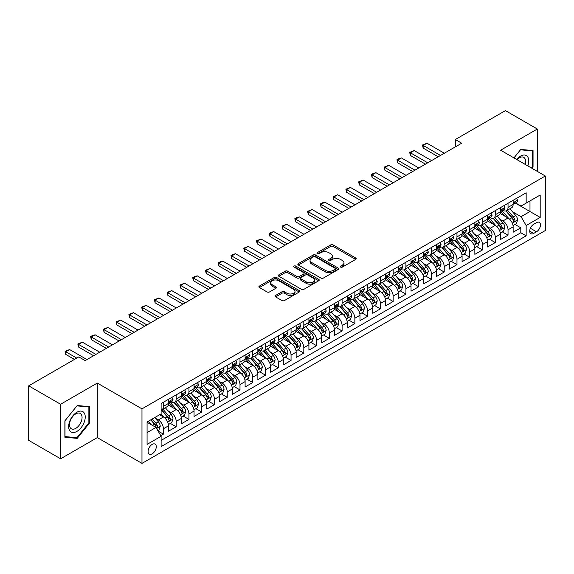 <?xml version="1.0" encoding="UTF-8"?>
<svg xmlns="http://www.w3.org/2000/svg" width="574" height="574" viewBox="0 0 574 574"><rect width="100%" height="100%" fill="white"/><g stroke="black" fill="none" stroke-linecap="round" stroke-linejoin="round"><path stroke-width="0.86" d="M340.612 267.104A1.241 0.718 0 0 0 342.362 267.104L355.679 259.419A1.772 1.026 0 0 0 356.196 258.695A1.772 1.026 0 0 0 355.679 257.977L333.128 244.954A1.772 1.026 0 0 0 330.617 244.954L317.307 252.639A1.241 0.718 0 0 0 316.941 253.148A1.241 0.718 0 0 0 317.307 253.651A1.241 0.718 0 0 0 319.065 253.651L320.787 252.66A5.668 3.272 0 0 1 328.802 252.66L330.681 253.744A5.668 3.272 0 0 1 332.346 256.061A5.668 3.272 0 0 1 330.681 258.372L328.959 259.369A1.241 0.718 0 0 0 328.593 259.871A1.241 0.718 0 0 0 328.959 260.381A1.241 0.718 0 0 0 330.71 260.381L332.439 259.383A5.668 3.272 0 0 1 340.454 259.383L342.334 260.467A5.668 3.272 0 0 1 343.991 262.784A5.668 3.272 0 0 1 342.334 265.102L340.612 266.092A1.241 0.718 0 0 0 340.246 266.601A1.241 0.718 0 0 0 340.612 267.104L340.612 266.092M152.189 453.812A5.776 3.336 120 0 0 155.963 448.724A5.776 3.336 120 0 0 155.073 444.097A5.776 3.336 120 0 0 152.189 444.384A5.776 3.336 120 0 0 148.415 449.471A5.776 3.336 120 0 0 149.297 454.099A5.776 3.336 120 0 0 152.189 453.812M275.62 295.445A1.772 1.026 0 0 0 275.104 296.162A1.772 1.026 0 0 0 275.62 296.887L281.949 300.539A1.772 1.026 0 0 0 284.453 300.539L299.233 292.008A1.772 1.026 0 0 0 299.757 291.283A1.772 1.026 0 0 0 299.233 290.559L276.682 277.543A1.772 1.026 0 0 0 274.178 277.543L259.398 286.074A1.772 1.026 0 0 0 258.881 286.799A1.772 1.026 0 0 0 259.398 287.524L267.039 291.936A1.772 1.026 0 0 0 269.543 291.936L275.872 288.284A1.772 1.026 0 0 0 276.388 287.56A1.772 1.026 0 0 0 275.872 286.835L272.083 284.647A4.743 2.734 0 0 1 270.691 282.709A4.743 2.734 0 0 1 273.619 280.184A4.743 2.734 0 0 1 278.785 280.779L293.63 289.346A4.743 2.734 0 0 1 295.014 291.283A4.743 2.734 0 0 1 292.094 293.809A4.743 2.734 0 0 1 286.928 293.221L284.453 291.793A1.772 1.026 0 0 0 281.949 291.793L275.62 295.445L275.62 296.887L281.949 293.264L281.949 291.793M97.3 383.073L60.607 404.254L28.7 385.836L28.7 440.366L60.607 458.791L97.3 437.603L141.979 463.39L141.979 408.86L97.3 383.073L97.3 437.603M537.321 171.396L537.321 129.028L500.628 150.216L545.3 176.003L141.979 408.86M537.321 129.028L505.414 110.61L455.318 139.532L455.318 146.901M28.7 385.836L78.796 356.913L85.182 360.594L461.697 143.213L455.318 139.532M320.909 278.046A1.772 1.026 0 0 0 323.413 278.046L338.201 269.515A1.772 1.026 0 0 0 338.717 268.79A1.772 1.026 0 0 0 338.201 268.065L315.65 255.043A1.772 1.026 0 0 0 313.146 255.043L298.358 263.581A1.772 1.026 0 0 0 297.841 264.305A1.772 1.026 0 0 0 298.358 265.03L320.909 278.046M294.534 267.376A1.241 0.718 0 0 1 295.789 267.549L295.789 266.078L318.721 279.316A1.772 1.026 0 0 1 319.237 280.033A1.772 1.026 0 0 1 318.721 280.758L303.933 289.296A1.772 1.026 0 0 1 301.429 289.296L278.878 276.273L285.206 272.65L285.206 271.172L278.878 274.831A1.772 1.026 0 0 0 278.361 275.549A1.772 1.026 0 0 0 278.878 276.273L278.878 274.831M285.206 272.65A1.772 1.026 0 0 1 287.71 272.65L287.71 271.172A1.772 1.026 0 0 0 285.206 271.172M287.71 271.172L296.858 276.453A1.772 1.026 0 0 0 299.363 276.453L303.56 274.035A1.772 1.026 0 0 0 304.077 273.31A1.772 1.026 0 0 0 303.56 272.585L294.039 267.089A1.241 0.718 0 0 1 293.673 266.58A1.241 0.718 0 0 1 294.44 265.92A1.241 0.718 0 0 1 295.789 266.078M160.77 435.666L163.418 434.138L158.123 431.081M155.109 418.066L158.309 419.917A7.218 4.169 60 0 1 163.418 428.756L168.526 425.815L168.526 431.189L176.182 426.769L170.378 423.418M167.873 410.697L171.074 412.548A7.218 4.169 60 0 1 176.182 421.388L181.284 418.446L181.284 423.82L188.946 419.4L183.135 416.05M180.638 403.328L183.838 405.179A7.218 4.169 60 0 1 188.946 414.019L194.048 411.077L194.048 416.451L201.711 412.032L195.899 408.681M193.395 395.96L196.602 397.811A7.218 4.169 60 0 1 201.711 406.65L206.812 403.709L206.812 409.083L214.475 404.663L208.663 401.312M206.159 388.591L209.367 390.442A7.218 4.169 60 0 1 214.475 399.282L219.577 396.333L219.577 401.714L227.232 397.294L221.428 393.943M218.924 381.222L222.131 383.073A7.218 4.169 60 0 1 227.232 391.913L232.341 388.964L232.341 394.345L239.997 389.925L234.192 386.575M231.688 373.853L234.895 375.705A7.218 4.169 60 0 1 239.997 384.544L245.105 381.595L245.105 386.976L252.761 382.557L246.956 379.206M244.452 366.485L247.659 368.336A7.218 4.169 60 0 1 252.761 377.175L257.87 374.226L257.87 379.608L265.525 375.188L259.721 371.837M257.217 359.116L260.417 360.967A7.218 4.169 60 0 1 265.525 369.807L270.634 366.858L270.634 372.239L278.29 367.819L272.485 364.468M269.981 351.747L273.181 353.598A7.218 4.169 60 0 1 278.29 362.438L283.391 359.489L283.391 364.87L291.054 360.45L285.242 357.1M282.745 344.378L285.945 346.23A7.218 4.169 60 0 1 291.054 355.069L296.155 352.12L296.155 357.502L303.818 353.082L298.006 349.731M295.502 337.01L298.71 338.861A7.218 4.169 60 0 1 303.818 347.701L308.92 344.752L308.92 350.133L316.583 345.713L310.771 342.362M308.267 329.641L311.474 331.492A7.218 4.169 60 0 1 316.583 340.332L321.684 337.383L321.684 342.764L329.34 338.344L323.535 334.994M321.031 322.272L324.238 324.123A7.218 4.169 60 0 1 329.34 332.963L334.448 330.014L334.448 335.395L342.104 330.976L336.299 327.625M333.795 314.904L337.003 316.755A7.218 4.169 60 0 1 342.104 325.594L347.213 322.645L347.213 328.027L354.868 323.607L349.064 320.249M346.56 307.535L349.767 309.386A7.218 4.169 60 0 1 354.868 318.226L359.977 315.277L359.977 320.658L367.633 316.238L361.828 312.88M359.324 300.166L362.524 302.017A7.218 4.169 60 0 1 367.633 310.857L372.741 307.908L372.741 313.289L380.397 308.869L374.592 305.512M372.088 292.797L375.288 294.649A7.218 4.169 60 0 1 380.397 303.488L385.498 300.539L385.498 305.92L393.161 301.501L387.35 298.143M384.853 285.429L388.053 287.28A7.218 4.169 60 0 1 393.161 296.119L398.263 293.171L398.263 298.552L405.926 294.132L400.114 290.774M397.61 278.06L400.817 279.904A7.218 4.169 60 0 1 405.926 288.751L411.027 285.802L411.027 291.183L418.69 286.763L412.878 283.405M410.374 270.691L413.581 272.535A7.218 4.169 60 0 1 418.69 281.382L423.791 278.433L423.791 283.814L431.447 279.394L425.643 276.037M423.138 263.322L426.346 265.166A7.218 4.169 60 0 1 431.447 274.013L436.556 271.064L436.556 276.446L444.211 272.026L438.407 268.668M435.903 255.954L439.11 257.798A7.218 4.169 60 0 1 444.211 266.645L449.32 263.696L449.32 269.077L456.976 264.657L451.171 261.299M448.667 248.585L451.874 250.429A7.218 4.169 60 0 1 456.976 259.276L462.084 256.327L462.084 261.708L469.74 257.288L463.936 253.93M461.431 241.216L464.639 243.06A7.218 4.169 60 0 1 469.74 251.907L474.849 248.958L474.849 254.339L482.504 249.92L476.7 246.562M474.196 233.84L477.396 235.692A7.218 4.169 60 0 1 482.504 244.538L487.606 241.589L487.606 246.971L495.269 242.551L489.457 239.193M486.96 226.472L490.16 228.323A7.218 4.169 60 0 1 495.269 237.17L500.37 234.221L500.37 239.602L508.033 235.175L508.033 229.801A7.218 4.169 -120 0 0 502.924 220.954L499.724 219.103M502.221 231.824L508.033 235.175M168.526 425.815A7.218 4.169 -120 0 0 163.418 416.968L159.586 414.758M181.284 418.446A7.218 4.169 -120 0 0 176.182 409.599L168.29 405.043M194.048 411.077A7.218 4.169 -120 0 0 188.946 402.231L181.054 397.674M206.812 403.709A7.218 4.169 -120 0 0 201.711 394.862L193.818 390.306M219.577 396.333A7.218 4.169 -120 0 0 214.475 387.493L206.575 382.937M232.341 388.964A7.218 4.169 -120 0 0 227.232 380.124L219.34 375.568M245.105 381.595A7.218 4.169 -120 0 0 239.997 372.756L232.104 368.199M257.87 374.226A7.218 4.169 -120 0 0 252.761 365.387L244.868 360.831M270.634 366.858A7.218 4.169 -120 0 0 265.525 358.018L257.633 353.462M283.391 359.489A7.218 4.169 -120 0 0 278.29 350.649L270.397 346.093M296.155 352.12A7.218 4.169 -120 0 0 291.054 343.281L283.161 338.725M308.92 344.752A7.218 4.169 -120 0 0 303.818 335.912L295.926 331.356M321.684 337.383A7.218 4.169 -120 0 0 316.583 328.543L308.683 323.987M334.448 330.014A7.218 4.169 -120 0 0 329.34 321.175L321.447 316.618M347.213 322.645A7.218 4.169 -120 0 0 342.104 313.806L334.212 309.25M359.977 315.277A7.218 4.169 -120 0 0 354.868 306.437L346.976 301.881M372.741 307.908A7.218 4.169 -120 0 0 367.633 299.068L359.74 294.512M385.498 300.539A7.218 4.169 -120 0 0 380.397 291.7L372.504 287.144M398.263 293.171A7.218 4.169 -120 0 0 393.161 284.331L385.269 279.775M411.027 285.802A7.218 4.169 -120 0 0 405.926 276.962L398.033 272.406M423.791 278.433A7.218 4.169 -120 0 0 418.69 269.593L410.79 265.037M436.556 271.064A7.218 4.169 -120 0 0 431.447 262.225L423.555 257.661M449.32 263.696A7.218 4.169 -120 0 0 444.211 254.856L436.319 250.293M462.084 256.327A7.218 4.169 -120 0 0 456.976 247.487L449.083 242.924M474.849 248.958A7.218 4.169 -120 0 0 469.74 240.119L461.848 235.555M487.606 241.589A7.218 4.169 -120 0 0 482.504 232.75L474.612 228.187M500.37 234.221A7.218 4.169 -120 0 0 495.269 225.381L487.376 220.818M536.496 222.655L533.684 224.269A5.596 3.229 120 0 0 530.032 229.205A5.596 3.229 120 0 0 530.885 233.69A5.596 3.229 120 0 0 533.684 233.41L536.496 231.788A5.596 3.229 120 0 0 540.148 226.859A5.596 3.229 120 0 0 539.295 222.375A5.596 3.229 120 0 0 536.496 222.655M141.979 463.39L545.3 230.533L545.3 176.003M147.08 432.588L156.013 427.436L161.122 436.276L161.122 446.594L526.157 235.842L526.157 225.525L521.049 216.685L512.482 211.734M161.122 436.276L147.08 444.384L147.08 421.983L161.122 413.876L161.122 403.558L526.157 192.807L526.157 203.124L540.191 195.017L540.191 217.417L526.157 225.525M171.009 401.9L171.074 401.936A7.218 4.169 60 0 0 174.683 402.295L179.791 399.346A7.218 4.169 -120 0 0 181.284 396.038L181.284 391.913M183.773 394.532L183.838 394.568A7.218 4.169 60 0 0 187.447 394.926L192.555 391.977A7.218 4.169 -120 0 0 194.048 388.67L194.048 384.544M196.538 387.163L196.602 387.199A7.218 4.169 60 0 0 200.211 387.558L205.32 384.609A7.218 4.169 -120 0 0 206.812 381.301L206.812 377.175M209.302 379.794L209.367 379.83A7.218 4.169 60 0 0 212.976 380.189L218.084 377.24A7.218 4.169 -120 0 0 219.577 373.932L219.577 369.807M222.066 372.426L222.131 372.461A7.218 4.169 60 0 0 225.74 372.82L230.848 369.871A7.218 4.169 -120 0 0 232.341 366.564L232.341 362.438M234.823 365.057L234.895 365.093A7.218 4.169 60 0 0 238.504 365.451L243.606 362.503A7.218 4.169 -120 0 0 245.105 359.195L245.105 355.069M247.588 357.681L247.659 357.724A7.218 4.169 60 0 0 251.268 358.083L256.37 355.134A7.218 4.169 -120 0 0 257.87 351.826L257.87 347.701M260.352 350.312L260.417 350.355A7.218 4.169 60 0 0 264.033 350.714L269.134 347.765A7.218 4.169 -120 0 0 270.634 344.457L270.634 340.332M273.116 342.943L273.181 342.987A7.218 4.169 60 0 0 276.797 343.345L281.899 340.396A7.218 4.169 -120 0 0 283.391 337.089L283.391 332.963M285.881 335.575L285.945 335.618A7.218 4.169 60 0 0 289.554 335.977L294.663 333.028A7.218 4.169 -120 0 0 296.155 329.72L296.155 325.594M298.645 328.206L298.71 328.249A7.218 4.169 60 0 0 302.319 328.608L307.427 325.659A7.218 4.169 -120 0 0 308.92 322.351L308.92 318.226M311.409 320.837L311.474 320.88A7.218 4.169 60 0 0 315.083 321.239L320.192 318.29A7.218 4.169 -120 0 0 321.684 314.983L321.684 310.857M324.174 313.469L324.238 313.512A7.218 4.169 60 0 0 327.847 313.87L332.956 310.921A7.218 4.169 -120 0 0 334.448 307.614L334.448 303.488M336.931 306.1L337.003 306.143A7.218 4.169 60 0 0 340.612 306.502L345.713 303.553A7.218 4.169 -120 0 0 347.213 300.245L347.213 296.119M349.695 298.731L349.767 298.774A7.218 4.169 60 0 0 353.376 299.126L358.477 296.184A7.218 4.169 -120 0 0 359.977 292.876L359.977 288.751M362.459 291.362L362.524 291.405A7.218 4.169 60 0 0 366.14 291.757L371.242 288.815A7.218 4.169 -120 0 0 372.741 285.508L372.741 281.382M375.224 283.994L375.288 284.037A7.218 4.169 60 0 0 378.905 284.388L384.006 281.447A7.218 4.169 -120 0 0 385.498 278.139L385.498 274.013M387.988 276.625L388.053 276.668A7.218 4.169 60 0 0 391.662 277.02L396.77 274.078A7.218 4.169 -120 0 0 398.263 270.77L398.263 266.645M400.752 269.256L400.817 269.299A7.218 4.169 60 0 0 404.426 269.651L409.535 266.709A7.218 4.169 -120 0 0 411.027 263.401L411.027 259.276M413.517 261.887L413.581 261.931A7.218 4.169 60 0 0 417.19 262.282L422.299 259.34A7.218 4.169 -120 0 0 423.791 256.033L423.791 251.907M426.281 254.519L426.346 254.562A7.218 4.169 60 0 0 429.955 254.913L435.063 251.972A7.218 4.169 -120 0 0 436.556 248.664L436.556 244.538M439.038 247.15L439.11 247.186A7.218 4.169 60 0 0 442.719 247.545L447.82 244.603A7.218 4.169 -120 0 0 449.32 241.295L449.32 237.17M451.803 239.781L451.874 239.817A7.218 4.169 60 0 0 455.483 240.176L460.585 237.227A7.218 4.169 -120 0 0 462.084 233.927L462.084 229.801M464.567 232.413L464.639 232.448A7.218 4.169 60 0 0 468.248 232.807L473.349 229.858A7.218 4.169 -120 0 0 474.849 226.558L474.849 222.432M477.331 225.044L477.396 225.08A7.218 4.169 60 0 0 481.012 225.439L486.113 222.49A7.218 4.169 -120 0 0 487.606 219.189L487.606 215.063M490.096 217.675L490.16 217.711A7.218 4.169 60 0 0 493.769 218.07L498.878 215.121A7.218 4.169 -120 0 0 500.37 211.82L500.37 207.695M161.122 440.401L520.797 232.75L520.797 227.806L513.134 232.233L513.134 226.852A7.218 4.169 -120 0 0 508.033 218.005L500.141 213.449M502.86 210.306L502.924 210.342A7.218 4.169 -120 0 0 506.533 210.701A7.218 4.169 -120 0 0 508.033 207.401L508.033 203.268M506.533 210.701L511.642 207.752A7.218 4.169 -120 0 0 513.134 204.452L513.134 200.326M163.418 402.231L163.418 406.356A7.218 4.169 60 0 1 161.925 409.664A7.218 4.169 60 0 1 161.122 409.958M161.925 409.664L167.027 406.715A7.218 4.169 -120 0 0 168.526 403.407L168.526 399.282M176.182 394.862L176.182 398.987A7.218 4.169 60 0 1 174.683 402.295M188.946 387.493L188.946 391.619A7.218 4.169 60 0 1 187.447 394.926M201.711 380.124L201.711 384.25A7.218 4.169 60 0 1 200.211 387.558M214.475 372.756L214.475 376.881A7.218 4.169 60 0 1 212.976 380.189M227.232 365.387L227.232 369.512A7.218 4.169 60 0 1 225.74 372.82M239.997 358.018L239.997 362.144A7.218 4.169 60 0 1 238.504 365.451M252.761 350.649L252.761 354.775A7.218 4.169 60 0 1 251.268 358.083M265.525 343.281L265.525 347.406A7.218 4.169 60 0 1 264.033 350.714M278.29 335.912L278.29 340.038A7.218 4.169 60 0 1 276.797 343.345M291.054 328.543L291.054 332.669A7.218 4.169 60 0 1 289.554 335.977M303.818 321.175L303.818 325.3A7.218 4.169 60 0 1 302.319 328.608M316.583 313.806L316.583 317.931A7.218 4.169 60 0 1 315.083 321.239M329.34 306.437L329.34 310.563A7.218 4.169 60 0 1 327.847 313.87M342.104 299.068L342.104 303.194A7.218 4.169 60 0 1 340.612 306.502M354.868 291.7L354.868 295.825A7.218 4.169 60 0 1 353.376 299.126M367.633 284.331L367.633 288.457A7.218 4.169 60 0 1 366.14 291.757M380.397 276.962L380.397 281.088A7.218 4.169 60 0 1 378.905 284.388M393.161 269.593L393.161 273.719A7.218 4.169 60 0 1 391.662 277.02M405.926 262.225L405.926 266.35A7.218 4.169 60 0 1 404.426 269.651M418.69 254.856L418.69 258.982A7.218 4.169 60 0 1 417.19 262.282M431.447 247.487L431.447 251.613A7.218 4.169 60 0 1 429.955 254.913M444.211 240.119L444.211 244.244A7.218 4.169 60 0 1 442.719 247.545M456.976 232.743L456.976 236.875A7.218 4.169 60 0 1 455.483 240.176M469.74 225.374L469.74 229.507A7.218 4.169 60 0 1 468.248 232.807M482.504 218.005L482.504 222.138A7.218 4.169 60 0 1 481.012 225.439M495.269 210.636L495.269 214.769A7.218 4.169 60 0 1 493.769 218.07M495.269 237.17L495.269 242.551M482.504 244.538L482.504 249.92M469.74 251.907L469.74 257.288M456.976 259.276L456.976 264.657M444.211 266.645L444.211 272.026M431.447 274.013L431.447 279.394M418.69 281.382L418.69 286.763M405.926 288.751L405.926 294.132M393.161 296.119L393.161 301.501M380.397 303.488L380.397 308.869M367.633 310.857L367.633 316.238M354.868 318.226L354.868 323.607M342.104 325.594L342.104 330.976M329.34 332.963L329.34 338.344M316.583 340.332L316.583 345.713M303.818 347.701L303.818 353.082M291.054 355.069L291.054 360.45M278.29 362.438L278.29 367.819M265.525 369.807L265.525 375.188M252.761 377.175L252.761 382.557M239.997 384.544L239.997 389.925M227.232 391.913L227.232 397.294M214.475 399.282L214.475 404.663M201.711 406.65L201.711 412.032M188.946 414.019L188.946 419.4M176.182 421.388L176.182 426.769M163.418 428.756L163.418 434.138M156.013 427.436L147.08 422.277M521.049 216.685L529.981 211.526L529.981 200.914L540.191 195.017M515.366 203.088L540.191 217.417M515.624 202.938L521.049 206.073L526.157 203.124M60.607 404.254L60.607 458.791M514.986 224.456L520.797 227.806M520.797 232.75L526.157 235.842M531.969 168.311L533.045 166.977L533.045 150.553L520.733 149.448L513.938 157.9M64.884 437.266L77.203 438.364L89.515 423.045L89.515 406.622L77.203 405.524L64.884 420.842L64.884 437.266M532.407 166.603L533.045 166.977M88.877 422.672L89.515 423.045M75.897 437.61L77.203 438.364M341.107 267.283L342.334 266.573A5.668 3.272 0 0 0 343.991 264.255L343.991 262.784M332.346 256.061L332.346 257.532A5.668 3.272 0 0 1 330.681 259.85L329.454 260.553M355.65 259.434L333.128 246.433A1.772 1.026 0 0 0 330.617 246.433L317.802 253.83M338.172 269.522L315.65 256.521A1.772 1.026 0 0 0 313.146 256.521L298.38 265.037L298.358 263.581M335.065 269.292A1.241 0.718 0 0 0 335.431 268.79A1.241 0.718 0 0 0 335.065 268.28L315.269 256.851A1.241 0.718 0 0 0 313.519 256.851L311.704 257.905A5.668 3.272 0 0 0 310.039 260.216A5.668 3.272 0 0 0 311.704 262.533L325.236 270.347A5.668 3.272 0 0 0 333.25 270.347L335.065 269.292L335.065 270.77A1.241 0.718 0 0 0 335.431 270.261L335.431 268.79M310.039 260.216L310.039 261.694A5.668 3.272 0 0 0 311.704 264.004L311.704 262.533M335.065 270.77L333.25 271.818A5.668 3.272 0 0 1 325.236 271.818L311.704 264.004M287.71 272.65L296.858 277.931A1.772 1.026 0 0 0 299.363 277.931L303.56 275.506A1.772 1.026 0 0 0 304.077 274.781L304.077 273.31M295.789 267.549L318.692 280.772M306.344 281.934A4.743 2.734 0 0 0 311.51 282.53A4.743 2.734 0 0 0 314.437 279.997A4.743 2.734 0 0 0 313.045 278.067L307.815 275.046A1.772 1.026 0 0 0 305.311 275.046L301.113 277.464A1.772 1.026 0 0 0 300.597 278.189A1.772 1.026 0 0 0 301.113 278.914L306.344 281.934L306.344 283.405A4.743 2.734 0 0 0 311.51 284.001A4.743 2.734 0 0 0 314.437 281.475L314.437 279.997M300.597 278.189L300.597 279.667A1.772 1.026 0 0 0 301.113 280.392L301.113 278.914M306.344 283.405L301.113 280.392M295.014 291.283L295.014 292.754A4.743 2.734 0 0 1 292.094 295.287A4.743 2.734 0 0 1 286.928 294.692L284.453 293.264A1.772 1.026 0 0 0 281.949 293.264M270.691 282.709L270.691 284.187A4.743 2.734 0 0 0 272.083 286.117L272.083 284.647M275.85 288.292L272.083 286.117M299.212 292.023L276.682 279.014A1.772 1.026 0 0 0 274.178 279.014L259.419 287.538L259.398 286.074M513.027 225.589L516.327 223.681L517.605 220A4.786 2.762 -120 0 0 515.739 215.508L509.906 208.757M508.743 218.479L502.078 210.758M504.948 216.226L501.08 211.749A11.458 6.615 -120 0 0 500.722 211.354M505.888 210.959L511.786 217.79A4.786 2.762 60 0 1 513.486 221.083C514.211 222.045 514.72 221.751 515.021 220.201A4.786 2.762 -120 0 0 513.314 216.907L507.481 210.156M506.232 210.852L512.568 218.192A2.44 1.406 60 0 1 513.185 219.139L515.021 220.201M513.486 221.083L513.838 221.65M516.521 198.367L517.605 200.247A4.786 2.762 60 0 1 516.614 202.364L514.189 203.763A4.786 2.762 -120 0 0 515.021 202.665L514.921 202.242M513.292 203.992L513.314 203.992A4.786 2.762 -120 0 0 514.189 203.763M514.404 202.306L515.021 202.665C514.72 201.94 514.211 202.235 513.486 203.548A4.786 2.762 60 0 1 513.134 204.229M440.509 155.446L423.153 145.423L423.153 148.078L422.45 145.021L426.984 143.213L444.341 153.236M438.213 156.774L423.153 148.078M426.984 143.213L423.153 145.423L422.45 145.021M527.829 165.915A11.731 6.773 120 0 0 520.475 156.15A11.731 6.773 120 0 0 516.636 159.457M525.145 164.372A8.883 5.13 120 0 0 523.753 157.362A8.883 5.13 120 0 0 519.312 157.8A8.883 5.13 120 0 0 516.987 159.658M513.967 157.915L520.475 149.814L532.407 150.883L532.407 166.79L531.438 168.003M531.617 150.424L532.407 150.883M84.134 422.435A11.731 6.773 120 0 0 81.092 411.106A11.731 6.773 120 0 0 69.763 421.151A11.731 6.773 120 0 0 72.798 432.487A11.731 6.773 120 0 0 84.134 422.435M81.221 421.61A8.883 5.13 120 0 0 80.224 413.431A8.883 5.13 120 0 0 70.344 420.642A8.883 5.13 120 0 0 71.341 428.814A8.883 5.13 120 0 0 81.221 421.61M65.013 436.642L65.013 420.728L76.945 405.883L88.877 406.952L88.877 422.859L76.945 437.711L64.884 436.57M88.087 406.492L88.877 406.952M500.263 232.958L503.563 231.049L504.84 227.369A4.786 2.762 -120 0 0 502.975 222.877L497.149 216.125M495.979 225.847L489.313 218.127M492.183 223.595L488.316 219.117A11.458 6.615 -120 0 0 487.957 218.723M493.123 218.328L499.021 225.159A4.786 2.762 60 0 1 500.729 228.452C501.446 229.421 501.956 229.119 502.257 227.569A4.786 2.762 -120 0 0 500.55 224.276L494.723 217.524M493.468 218.22L499.803 225.56A2.44 1.406 60 0 1 500.42 226.508L502.257 227.569M500.729 228.452L501.073 229.019M487.505 240.327L490.799 238.418L492.076 234.737A4.786 2.762 -120 0 0 490.21 230.246L484.384 223.494M483.215 233.216L476.549 225.496M479.419 230.963L475.552 226.486A11.458 6.615 -120 0 0 475.2 226.091M480.359 225.697L486.257 232.527A4.786 2.762 60 0 1 487.965 235.821C488.682 236.789 489.191 236.488 489.493 234.938A4.786 2.762 -120 0 0 487.785 231.645L481.959 224.893M480.703 225.589L487.046 232.929A2.44 1.406 60 0 1 487.656 233.876L489.493 234.938M487.965 235.821L488.309 236.395M474.741 247.695L478.034 245.787L479.312 242.106A4.786 2.762 -120 0 0 477.453 237.614L471.62 230.863M470.45 240.585L463.785 232.865M466.655 238.332L462.788 233.855A11.458 6.615 -120 0 0 462.436 233.46M467.595 233.066L473.493 239.896A4.786 2.762 60 0 1 475.2 243.189C475.918 244.158 476.427 243.857 476.729 242.307A4.786 2.762 -120 0 0 475.028 239.014L469.195 232.262M467.939 232.958L474.282 240.298A2.44 1.406 60 0 1 474.892 241.245L476.729 242.307M475.2 243.189L475.545 243.763M461.977 255.064L465.27 253.156L466.547 249.475A4.786 2.762 -120 0 0 464.689 244.983L458.856 238.232M457.686 247.954L451.021 240.233M453.891 245.701L450.023 241.224A11.458 6.615 -120 0 0 449.672 240.829M454.83 240.434L460.728 247.265A4.786 2.762 60 0 1 462.436 250.565C463.153 251.527 463.663 251.233 463.964 249.676A4.786 2.762 -120 0 0 462.264 246.382L456.43 239.631M455.175 240.327L461.518 247.667A2.44 1.406 60 0 1 462.127 248.614L463.964 249.676M462.436 250.565L462.78 251.132M503.757 205.736L504.84 207.616A4.786 2.762 60 0 1 503.85 209.732L501.425 211.132A4.786 2.762 -120 0 0 502.257 210.034L502.157 209.61M500.535 211.361L500.55 211.361A4.786 2.762 -120 0 0 501.425 211.132M501.64 209.675L502.257 210.034C501.956 209.309 501.446 209.61 500.729 210.916A4.786 2.762 60 0 1 500.37 211.598M427.752 162.815L410.388 152.792L410.388 155.446L409.685 152.39L414.22 150.582L431.576 160.605M425.449 164.142L410.388 155.446M414.22 150.582L410.388 152.792L409.685 152.39M490.992 213.105L492.076 214.985A4.786 2.762 60 0 1 491.086 217.101L488.661 218.5A4.786 2.762 -120 0 0 489.493 217.403L489.392 216.979M487.771 218.73L487.785 218.73A4.786 2.762 -120 0 0 488.661 218.5M488.876 217.044L489.493 217.403C489.191 216.678 488.682 216.979 487.965 218.285A4.786 2.762 60 0 1 487.606 218.967M414.988 170.184L397.624 160.16L397.624 162.815L396.928 159.759L398.837 158.654L401.456 157.95L418.812 167.974M412.684 171.511L397.624 162.815M401.456 157.95L397.624 160.16L396.928 159.759M478.228 220.473L479.312 222.353A4.786 2.762 60 0 1 478.321 224.47L475.896 225.869A4.786 2.762 -120 0 0 476.729 224.771L476.628 224.348M475.007 226.099L475.028 226.099A4.786 2.762 -120 0 0 475.896 225.869M476.111 224.412L476.729 224.771C476.427 224.047 475.918 224.348 475.2 225.654A4.786 2.762 60 0 1 474.849 226.335M402.223 177.553L384.867 167.529L384.867 170.184L384.164 167.127L388.691 165.319L406.048 175.343M399.927 178.88L384.867 170.184M388.691 165.319L384.867 167.529L384.164 167.127M465.464 227.849L466.547 229.722A4.786 2.762 60 0 1 465.557 231.839L463.132 233.238A4.786 2.762 -120 0 0 463.964 232.14L463.864 231.717M462.242 233.467L462.264 233.467A4.786 2.762 -120 0 0 463.132 233.238M463.347 231.781L463.964 232.14C463.663 231.415 463.153 231.717 462.436 233.022A4.786 2.762 60 0 1 462.084 233.704M389.459 184.921L372.103 174.898L372.103 177.553L371.4 174.496L373.315 173.391L375.927 172.688L393.29 182.711M387.163 186.249L372.103 177.553M375.927 172.688L372.103 174.898L371.4 174.496M449.212 262.433L452.513 260.524L453.783 256.843A4.786 2.762 -120 0 0 451.925 252.352L446.091 245.6M444.922 255.322L438.256 247.602M441.133 253.069L437.259 248.592A11.458 6.615 -120 0 0 436.907 248.198M442.066 247.803L447.964 254.634A4.786 2.762 60 0 1 449.672 257.934C450.389 258.896 450.899 258.601 451.2 257.044A4.786 2.762 -120 0 0 449.499 253.751L443.666 246.999M442.418 247.695L448.753 255.035A2.44 1.406 60 0 1 449.37 255.99L451.2 257.044M449.672 257.934L450.023 258.501M452.699 235.218L453.783 237.091A4.786 2.762 60 0 1 452.793 239.207L450.368 240.614A4.786 2.762 -120 0 0 451.2 239.509L451.099 239.085M449.478 240.836L449.499 240.836A4.786 2.762 -120 0 0 450.368 240.614M450.583 239.15L451.2 239.509C450.906 238.791 450.389 239.085 449.672 240.391A4.786 2.762 60 0 1 449.32 241.073M376.695 192.29L359.338 182.267L359.338 184.921L358.635 181.865L363.163 180.057L380.526 190.08M374.399 193.617L359.338 184.921M363.163 180.057L359.338 182.267L358.635 181.865M436.448 269.802L439.749 267.893L441.026 264.212A4.786 2.762 -120 0 0 439.16 259.721L433.327 252.969M432.157 262.691L425.492 254.971M428.369 260.445L424.502 255.961A11.458 6.615 -120 0 0 424.143 255.566M429.302 255.179L435.2 262.002A4.786 2.762 60 0 1 436.907 265.303C437.625 266.264 438.134 265.97 438.443 264.413A4.786 2.762 -120 0 0 436.735 261.12L430.902 254.368M429.653 255.064L435.989 262.404A2.44 1.406 60 0 1 436.606 263.358L438.443 264.413M436.907 265.303L437.259 265.87M439.935 242.587L441.026 244.459A4.786 2.762 60 0 1 440.036 246.576L437.61 247.982A4.786 2.762 -120 0 0 438.443 246.877L438.342 246.454M436.714 248.205L436.735 248.205A4.786 2.762 -120 0 0 437.61 247.982M437.826 246.519L438.443 246.877C438.141 246.16 437.632 246.454 436.907 247.76A4.786 2.762 60 0 1 436.556 248.442M363.93 199.659L346.574 189.635L346.574 192.29L345.871 189.233L350.405 187.425L367.762 197.449M361.634 200.986L346.574 192.29M350.405 187.425L346.574 189.635L345.871 189.233M423.684 277.17L426.984 275.262L428.261 271.581A4.786 2.762 -120 0 0 426.396 267.089L420.563 260.338M419.393 270.06L412.728 262.34M415.605 267.814L411.737 263.33A11.458 6.615 -120 0 0 411.379 262.935M416.537 262.548L422.442 269.371A4.786 2.762 60 0 1 424.143 272.672C424.86 273.633 425.377 273.339 425.678 271.782A4.786 2.762 -120 0 0 423.971 268.488L418.137 261.737M416.889 262.433L423.225 269.773A2.44 1.406 60 0 1 423.842 270.727L425.678 271.782M424.143 272.672L424.495 273.238M427.171 249.955L428.261 251.828A4.786 2.762 60 0 1 427.271 253.945L424.846 255.351A4.786 2.762 -120 0 0 425.678 254.246L425.578 253.823M423.949 255.573L423.971 255.573A4.786 2.762 -120 0 0 424.846 255.351M425.061 253.887L425.678 254.246C425.377 253.529 424.868 253.823 424.143 255.129A4.786 2.762 60 0 1 423.791 255.81M351.166 207.027L333.81 197.004L333.81 199.659L333.107 196.602L337.641 194.794L354.997 204.818M348.87 208.355L333.81 199.659M337.641 194.794L333.81 197.004L333.107 196.602M410.919 284.539L414.22 282.638L415.497 278.95A4.786 2.762 -120 0 0 413.632 274.458L407.798 267.706M406.636 277.429L399.97 269.708M402.84 275.183L398.973 270.698A11.458 6.615 -120 0 0 398.614 270.304M403.78 269.916L409.678 276.74A4.786 2.762 60 0 1 411.379 280.04C412.103 281.002 412.613 280.708 412.914 279.151A4.786 2.762 -120 0 0 411.206 275.857L405.373 269.106M404.125 269.802L410.46 277.142A2.44 1.406 60 0 1 411.077 278.096L412.914 279.151M411.379 280.04L411.73 280.607M414.414 257.324L415.497 259.197A4.786 2.762 60 0 1 414.507 261.313L412.082 262.72A4.786 2.762 -120 0 0 412.914 261.615L412.814 261.192M411.185 262.942L411.206 262.942A4.786 2.762 -120 0 0 412.082 262.72M412.297 261.256L412.914 261.615C412.613 260.897 412.103 261.192 411.379 262.497A4.786 2.762 60 0 1 411.027 263.179M338.402 214.396L321.045 204.373L321.045 207.027L320.342 203.971L322.258 202.866L324.877 202.163L342.233 212.186M336.106 215.724L321.045 207.027M324.877 202.163L321.045 204.373L320.342 203.971M398.155 291.908L401.456 290.006L402.733 286.318A4.786 2.762 -120 0 0 400.867 281.827L395.041 275.075M393.872 284.797L387.206 277.077M390.076 282.552L386.209 278.067A11.458 6.615 -120 0 0 385.85 277.673M391.016 277.285L396.914 284.108A4.786 2.762 60 0 1 398.621 287.409C399.339 288.37 399.848 288.076 400.15 286.519A4.786 2.762 -120 0 0 398.442 283.226L392.616 276.474M391.36 277.17L397.696 284.51A2.44 1.406 60 0 1 398.313 285.465L400.15 286.519M398.621 287.409L398.966 287.976M401.649 264.693L402.733 266.573A4.786 2.762 60 0 1 401.743 268.682L399.317 270.089A4.786 2.762 -120 0 0 400.15 268.984L400.049 268.56M398.428 270.311L398.442 270.311A4.786 2.762 -120 0 0 399.317 270.089M399.533 268.625L400.15 268.984C399.848 268.266 399.339 268.56 398.621 269.866A4.786 2.762 60 0 1 398.263 270.548M325.645 221.765L308.281 211.741L308.281 214.396L307.578 211.34L312.113 209.532L329.469 219.555M323.341 223.092L308.281 214.396M312.113 209.532L308.281 211.741L307.578 211.34M385.398 299.276L388.691 297.375L389.968 293.687A4.786 2.762 -120 0 0 388.103 289.196L382.277 282.444M381.107 292.166L374.442 284.446M377.312 289.92L373.444 285.436A11.458 6.615 -120 0 0 373.093 285.041M378.252 284.654L384.149 291.477A4.786 2.762 60 0 1 385.857 294.778C386.575 295.739 387.084 295.445 387.385 293.888A4.786 2.762 -120 0 0 385.678 290.595L379.852 283.843M378.596 284.539L384.939 291.879A2.44 1.406 60 0 1 385.549 292.833L387.385 293.888M385.857 294.778L386.202 295.345M388.885 272.062L389.968 273.942A4.786 2.762 60 0 1 388.978 276.051L386.553 277.457A4.786 2.762 -120 0 0 387.385 276.352L387.285 275.929M385.663 277.68L385.678 277.68A4.786 2.762 -120 0 0 386.553 277.457M386.768 275.994L387.385 276.352C387.084 275.635 386.575 275.929 385.857 277.235A4.786 2.762 60 0 1 385.498 277.916M312.88 229.134L295.517 219.117L295.517 221.765L294.821 218.708L296.729 217.603L299.348 216.9L316.704 226.924M310.577 230.461L295.517 221.765M299.348 216.9L295.517 219.117L294.821 218.708M372.634 306.645L375.927 304.744L377.204 301.056A4.786 2.762 -120 0 0 375.346 296.564L369.512 289.813M368.343 299.535L361.677 291.814M364.547 297.289L360.68 292.805A11.458 6.615 -120 0 0 360.329 292.41M365.487 292.023L371.385 298.846A4.786 2.762 60 0 1 373.093 302.146C373.81 303.108 374.32 302.814 374.621 301.257A4.786 2.762 -120 0 0 372.921 297.963L367.087 291.212M365.832 291.908L372.174 299.248A2.44 1.406 60 0 1 372.784 300.202L374.621 301.257M373.093 302.146L373.437 302.713M376.121 279.43L377.204 281.31A4.786 2.762 60 0 1 376.214 283.427L373.789 284.826A4.786 2.762 -120 0 0 374.621 283.721L374.521 283.298M372.899 285.048L372.921 285.048A4.786 2.762 -120 0 0 373.789 284.826M374.004 283.362L374.621 283.721C374.32 283.004 373.81 283.298 373.093 284.604A4.786 2.762 60 0 1 372.741 285.285M300.116 236.502L282.76 226.486L282.76 229.134L282.056 226.077L286.584 224.269L303.94 234.292M297.82 237.83L282.76 229.134M286.584 224.269L282.76 226.486L282.056 226.077M359.869 314.014L363.163 312.113L364.44 308.425A4.786 2.762 -120 0 0 362.581 303.933L356.748 297.181M355.579 306.903L348.913 299.183M351.783 304.658L347.916 300.173A11.458 6.615 -120 0 0 347.564 299.779M352.723 299.391L358.621 306.215A4.786 2.762 60 0 1 360.329 309.515C361.046 310.477 361.555 310.182 361.857 308.625A4.786 2.762 -120 0 0 360.156 305.332L354.323 298.58M353.067 299.276L359.41 306.616A2.44 1.406 60 0 1 360.02 307.571L361.857 308.625M360.329 309.515L360.673 310.082M363.356 286.799L364.44 288.679A4.786 2.762 60 0 1 363.45 290.796L361.024 292.195A4.786 2.762 -120 0 0 361.857 291.09L361.756 290.666M360.135 292.417L360.156 292.417A4.786 2.762 -120 0 0 361.024 292.195M361.24 290.731L361.857 291.09C361.555 290.372 361.046 290.666 360.329 291.972A4.786 2.762 60 0 1 359.977 292.654M287.352 243.871L269.995 233.855L269.995 236.502L269.292 233.446L271.208 232.341L273.82 231.638L291.183 241.661M285.056 245.198L269.995 236.502M273.82 231.638L269.995 233.855L269.292 233.446M350.592 294.168L351.675 296.048A4.786 2.762 60 0 1 350.685 298.164L348.26 299.563A4.786 2.762 -120 0 0 349.092 298.458L348.992 298.035M347.37 299.786L347.392 299.786A4.786 2.762 -120 0 0 348.26 299.563M348.475 298.1L349.092 298.458C348.798 297.741 348.282 298.035 347.564 299.341A4.786 2.762 60 0 1 347.213 300.023M274.587 251.24L257.231 241.224L257.231 243.871L256.528 240.815L261.055 239.006L278.419 249.03M272.291 252.567L257.231 243.871M261.055 239.006L257.231 241.224L256.528 240.815M337.828 301.537L338.911 303.416A4.786 2.762 60 0 1 337.928 305.533L335.503 306.932A4.786 2.762 -120 0 0 336.335 305.827L336.235 305.404M334.606 307.155L334.628 307.155A4.786 2.762 -120 0 0 335.503 306.932M335.718 305.468L336.335 305.827C336.034 305.11 335.525 305.404 334.8 306.71A4.786 2.762 60 0 1 334.448 307.391M261.823 258.609L244.467 248.592L244.467 251.24L243.763 248.183L248.298 246.375L265.654 256.399M259.527 259.936L244.467 251.24M248.298 246.375L244.467 248.592L243.763 248.183M347.105 321.383L350.405 319.481L351.675 315.793A4.786 2.762 -120 0 0 349.817 311.302L343.984 304.55M342.814 314.272L336.149 306.552M339.026 312.026L335.151 307.542A11.458 6.615 -120 0 0 334.8 307.147M339.959 306.76L345.857 313.583A4.786 2.762 60 0 1 347.564 316.884C348.282 317.845 348.791 317.551 349.092 315.994A4.786 2.762 -120 0 0 347.392 312.701L341.559 305.949M340.31 306.645L346.646 313.985A2.44 1.406 60 0 1 347.263 314.939L349.092 315.994M347.564 316.884L347.916 317.451M334.341 328.751L337.641 326.85L338.911 323.162A4.786 2.762 -120 0 0 337.053 318.67L331.22 311.919M330.05 321.641L323.384 313.921M326.262 319.395L322.394 314.918A11.458 6.615 -120 0 0 322.036 314.516M327.194 314.129L333.092 320.959A4.786 2.762 60 0 1 334.8 324.253C335.517 325.214 336.027 324.92 336.335 323.37A4.786 2.762 -120 0 0 334.628 320.07L328.794 313.318M327.546 314.014L333.881 321.354A2.44 1.406 60 0 1 334.498 322.308L336.335 323.37M334.8 324.253L335.151 324.819M321.576 336.12L324.877 334.219L326.154 330.531A4.786 2.762 -120 0 0 324.288 326.039L318.455 319.288M317.286 329.01L310.62 321.289M313.497 326.764L309.63 322.287A11.458 6.615 -120 0 0 309.271 321.885M314.43 321.497L320.335 328.328A4.786 2.762 60 0 1 322.036 331.621C322.753 332.583 323.27 332.289 323.571 330.739A4.786 2.762 -120 0 0 321.863 327.438L316.03 320.687M314.782 321.383L321.117 328.723A2.44 1.406 60 0 1 321.734 329.677L323.571 330.739M322.036 331.621L322.387 332.188M325.063 308.905L326.154 310.785A4.786 2.762 60 0 1 325.164 312.902L322.739 314.301A4.786 2.762 -120 0 0 323.571 313.196L323.471 312.773M321.842 314.523L321.863 314.523A4.786 2.762 -120 0 0 322.739 314.301M322.954 312.837L323.571 313.196C323.27 312.478 322.76 312.773 322.036 314.078A4.786 2.762 60 0 1 321.684 314.76M249.059 265.977L231.702 255.961L231.702 258.609L230.999 255.552L232.915 254.447L235.534 253.751L252.89 263.767M246.763 267.305L231.702 258.609M235.534 253.751L231.702 255.961L230.999 255.552M308.812 343.489L312.113 341.587L313.39 337.899A4.786 2.762 -120 0 0 311.524 333.408L305.691 326.656M304.529 336.378L297.863 328.658M300.733 334.133L296.866 329.655A11.458 6.615 -120 0 0 296.507 329.254M301.673 328.866L307.571 335.697A4.786 2.762 60 0 1 309.271 338.99C309.996 339.952 310.505 339.657 310.807 338.108A4.786 2.762 -120 0 0 309.099 334.807L303.266 328.055M302.017 328.751L308.353 336.091A2.44 1.406 60 0 1 308.97 337.046L310.807 338.108M309.271 338.99L309.623 339.557M312.306 316.274L313.39 318.154A4.786 2.762 60 0 1 312.399 320.27L309.974 321.67A4.786 2.762 -120 0 0 310.807 320.565L310.706 320.141M309.077 321.892L309.099 321.892A4.786 2.762 -120 0 0 309.974 321.67M310.19 320.213L310.807 320.565C310.505 319.847 309.996 320.141 309.271 321.447A4.786 2.762 60 0 1 308.92 322.129M236.294 273.346L218.938 263.33L218.938 265.977L218.235 262.921L220.151 261.816L222.769 261.12L240.126 271.136M233.998 274.673L218.938 265.977M222.769 261.12L218.938 263.33L218.235 262.921M296.048 350.858L299.348 348.956L300.625 345.268A4.786 2.762 -120 0 0 298.76 340.777L292.927 334.025M291.764 343.747L285.099 336.027M287.969 341.501L284.101 337.024A11.458 6.615 -120 0 0 283.743 336.622M288.909 336.235L294.806 343.065A4.786 2.762 60 0 1 296.514 346.359C297.232 347.32 297.741 347.026 298.042 345.476A4.786 2.762 -120 0 0 296.335 342.176L290.509 335.424M289.253 336.12L295.588 343.46A2.44 1.406 60 0 1 296.206 344.414L298.042 345.476M296.514 346.359L296.858 346.926M299.542 323.643L300.625 325.523A4.786 2.762 60 0 1 299.635 327.639L297.21 329.038A4.786 2.762 -120 0 0 298.042 327.933L297.942 327.51M296.32 329.261L296.335 329.261A4.786 2.762 -120 0 0 297.21 329.038M297.425 327.582L298.042 327.933C297.741 327.216 297.232 327.51 296.514 328.816A4.786 2.762 60 0 1 296.155 329.498M223.537 280.715L206.174 270.698L206.174 273.346L205.47 270.289L210.005 268.488L227.361 278.505M221.234 282.042L206.174 273.346M210.005 268.488L206.174 270.698L205.47 270.289M283.291 358.226L286.584 356.325L287.861 352.637A4.786 2.762 -120 0 0 285.996 348.145L280.169 341.394M279 351.116L272.334 343.396M275.204 348.87L271.337 344.393A11.458 6.615 -120 0 0 270.978 343.991M276.144 343.604L282.042 350.434A4.786 2.762 60 0 1 283.75 353.728C284.467 354.689 284.977 354.395 285.278 352.845A4.786 2.762 -120 0 0 283.57 349.544L277.744 342.793M276.489 343.489L282.831 350.829A2.44 1.406 60 0 1 283.441 351.783L285.278 352.845M283.75 353.728L284.094 354.294M286.778 331.011L287.861 332.891A4.786 2.762 60 0 1 286.871 335.008L284.446 336.407A4.786 2.762 -120 0 0 285.278 335.302L285.178 334.879M283.556 336.629L283.57 336.629A4.786 2.762 -120 0 0 284.446 336.407M284.661 334.951L285.278 335.302C284.977 334.585 284.467 334.879 283.75 336.192A4.786 2.762 60 0 1 283.391 336.866M210.773 288.083L193.409 278.067L193.409 280.715L192.713 277.658L194.622 276.553L197.241 275.857L214.597 285.874M208.47 289.411L193.409 280.715M197.241 275.857L193.409 278.067L192.713 277.658M270.526 365.595L273.82 363.694L275.097 360.006A4.786 2.762 -120 0 0 273.238 355.514L267.405 348.762M266.236 358.485L259.57 350.771M262.44 356.239L258.573 351.762A11.458 6.615 -120 0 0 258.221 351.36M263.38 350.972L269.278 357.803A4.786 2.762 60 0 1 270.985 361.096C271.703 362.058 272.212 361.764 272.514 360.214A4.786 2.762 -120 0 0 270.813 356.913L264.98 350.162M263.724 350.858L270.067 358.198A2.44 1.406 60 0 1 270.677 359.152L272.514 360.214M270.985 361.096L271.33 361.663M274.013 338.38L275.097 340.26A4.786 2.762 60 0 1 274.107 342.377L271.681 343.776A4.786 2.762 -120 0 0 272.514 342.671L272.413 342.248M270.792 343.998L270.813 343.998A4.786 2.762 -120 0 0 271.681 343.776M271.897 342.319L272.514 342.671C272.212 341.953 271.703 342.248 270.985 343.561A4.786 2.762 60 0 1 270.634 344.235M198.008 295.452L180.652 285.436L180.652 288.083L179.949 285.027L184.476 283.226L201.833 293.242M195.712 296.78L180.652 288.083M184.476 283.226L180.652 285.436L179.949 285.027M257.762 372.964L261.055 371.062L262.332 367.374A4.786 2.762 -120 0 0 260.474 362.883L254.641 356.131M253.471 365.853L246.806 358.14M249.676 363.607L245.808 359.13A11.458 6.615 -120 0 0 245.457 358.728M250.616 358.341L256.513 365.172A4.786 2.762 60 0 1 258.221 368.465C258.939 369.426 259.448 369.132 259.749 367.582A4.786 2.762 -120 0 0 258.049 364.282L252.216 357.53M250.96 358.226L257.303 365.566A2.44 1.406 60 0 1 257.913 366.521L259.749 367.582M258.221 368.465L258.565 369.032M261.249 345.749L262.332 347.629A4.786 2.762 60 0 1 261.342 349.745L258.917 351.144A4.786 2.762 -120 0 0 259.749 350.04L259.649 349.616M258.027 351.367L258.049 351.367A4.786 2.762 -120 0 0 258.917 351.144M259.132 349.688L259.749 350.04C259.448 349.322 258.939 349.616 258.221 350.929A4.786 2.762 60 0 1 257.87 351.604M185.244 302.821L167.888 292.805L167.888 295.452L167.185 292.396L171.712 290.595L189.076 300.611M182.948 304.148L167.888 295.452M171.712 290.595L167.888 292.805L167.185 292.396M244.998 380.332L248.298 378.431L249.568 374.743A4.786 2.762 -120 0 0 247.71 370.252L241.876 363.5M240.707 373.222L234.041 365.509M236.918 370.976L233.044 366.499A11.458 6.615 -120 0 0 232.692 366.097M237.851 365.71L243.749 372.54A4.786 2.762 60 0 1 245.457 375.834C246.174 376.795 246.684 376.501 246.985 374.951A4.786 2.762 -120 0 0 245.285 371.651L239.451 364.899M238.203 365.595L244.538 372.935A2.44 1.406 60 0 1 245.148 373.889L246.985 374.951M245.457 375.834L245.801 376.401M248.485 353.118L249.568 354.997A4.786 2.762 60 0 1 248.578 357.114L246.153 358.513A4.786 2.762 -120 0 0 246.985 357.408L246.885 356.985M245.263 358.736L245.285 358.736A4.786 2.762 -120 0 0 246.153 358.513M246.368 357.057L246.985 357.408C246.691 356.691 246.174 356.985 245.457 358.298A4.786 2.762 60 0 1 245.105 358.972M172.48 310.197L155.124 300.173L155.124 302.828L154.42 299.764L158.948 297.963L176.311 307.98M170.184 311.517L155.124 302.828M158.948 297.963L155.124 300.173L154.42 299.764M232.233 387.701L235.534 385.8L236.804 382.112A4.786 2.762 -120 0 0 234.945 377.62L229.112 370.869M227.943 380.591L221.277 372.878M224.154 378.345L220.287 373.868A11.458 6.615 -120 0 0 219.928 373.466M225.087 373.078L230.985 379.909A4.786 2.762 60 0 1 232.692 383.202C233.41 384.164 233.919 383.87 234.228 382.32A4.786 2.762 -120 0 0 232.52 379.019L226.687 372.268M225.439 372.964L231.774 380.304A2.44 1.406 60 0 1 232.391 381.258L234.228 382.32M232.692 383.202L233.044 383.769M235.72 360.486L236.804 362.366A4.786 2.762 60 0 1 235.814 364.483L233.396 365.882A4.786 2.762 -120 0 0 234.228 364.777L234.127 364.354M232.499 366.104L232.52 366.104A4.786 2.762 -120 0 0 233.396 365.882M233.611 364.425L234.228 364.777C233.927 364.06 233.417 364.354 232.692 365.667A4.786 2.762 60 0 1 232.341 366.341M159.715 317.566L142.359 307.542L142.359 310.197L141.656 307.133L146.191 305.332L163.547 315.348M157.419 318.886L142.359 310.197M146.191 305.332L142.359 307.542L141.656 307.133M219.469 395.07L222.769 393.168L224.047 389.481A4.786 2.762 -120 0 0 222.181 384.989L216.348 378.237M215.178 387.959L208.513 380.246M211.39 385.714L207.523 381.236A11.458 6.615 -120 0 0 207.164 380.835M212.323 380.447L218.228 387.278A4.786 2.762 60 0 1 219.928 390.571C220.646 391.533 221.162 391.238 221.464 389.689A4.786 2.762 -120 0 0 219.756 386.395L213.923 379.636M212.674 380.332L219.01 387.672A2.44 1.406 60 0 1 219.627 388.627L221.464 389.689M219.928 390.571L220.28 391.138M206.705 402.439L210.005 400.537L211.282 396.849A4.786 2.762 -120 0 0 209.417 392.358L203.583 385.606M202.421 395.328L195.756 387.615M198.626 393.082L194.758 388.605A11.458 6.615 -120 0 0 194.399 388.203M199.565 387.816L205.463 394.647A4.786 2.762 60 0 1 207.164 397.94C207.888 398.901 208.398 398.607 208.699 397.057A4.786 2.762 -120 0 0 206.992 393.764L201.158 387.012M199.91 387.701L206.245 395.041A2.44 1.406 60 0 1 206.862 395.995L208.699 397.057M207.164 397.94L207.515 398.507M193.94 409.807L197.241 407.906L198.518 404.218A4.786 2.762 -120 0 0 196.652 399.726L190.819 392.975M189.657 402.697L182.991 394.984M185.861 400.451L181.994 395.974A11.458 6.615 -120 0 0 181.635 395.572M186.801 395.185L192.699 402.015A4.786 2.762 60 0 1 194.399 405.309C195.124 406.27 195.634 405.976 195.935 404.426A4.786 2.762 -120 0 0 194.227 401.133L188.401 394.381M187.146 395.07L193.481 402.41A2.44 1.406 60 0 1 194.098 403.364L195.935 404.426M194.399 405.309L194.751 405.875M222.956 367.855L224.047 369.735A4.786 2.762 60 0 1 223.056 371.852L220.631 373.251A4.786 2.762 -120 0 0 221.464 372.146L221.363 371.722M219.734 373.473L219.756 373.473A4.786 2.762 -120 0 0 220.631 373.251M220.847 371.794L221.464 372.146C221.162 371.428 220.653 371.722 219.928 373.035A4.786 2.762 60 0 1 219.577 373.71M146.951 324.934L129.595 314.911L129.595 317.566L128.892 314.502L133.426 312.701L150.783 322.717M144.655 326.254L129.595 317.566M133.426 312.701L129.595 314.911L128.892 314.502M210.199 375.224L211.282 377.104A4.786 2.762 60 0 1 210.292 379.22L207.867 380.619A4.786 2.762 -120 0 0 208.699 379.514L208.599 379.091M206.97 380.842L206.992 380.842A4.786 2.762 -120 0 0 207.867 380.619M208.082 379.163L208.699 379.514C208.398 378.797 207.888 379.091 207.164 380.404A4.786 2.762 60 0 1 206.812 381.086M134.187 332.303L116.831 322.279L116.831 324.934L116.127 321.871L120.662 320.07L138.018 330.086M131.891 333.623L116.831 324.934M120.662 320.07L116.831 322.279L116.127 321.871M197.434 382.593L198.518 384.472A4.786 2.762 60 0 1 197.528 386.589L195.103 387.988A4.786 2.762 -120 0 0 195.935 386.883L195.834 386.46M194.213 388.211L194.227 388.211A4.786 2.762 -120 0 0 195.103 387.988M195.318 386.532L195.935 386.883C195.634 386.166 195.124 386.46 194.399 387.773A4.786 2.762 60 0 1 194.048 388.454M121.43 339.672L104.066 329.648L104.066 332.303L103.363 329.239L107.898 327.438L125.254 337.462M119.127 340.992L104.066 332.303M107.898 327.438L104.066 329.648L103.363 329.239M181.183 417.176L184.476 415.275L185.754 411.587A4.786 2.762 -120 0 0 183.888 407.095L178.062 400.343M176.892 410.066L170.227 402.352M173.097 407.82L169.23 403.343A11.458 6.615 -120 0 0 168.871 402.941M174.037 402.553L179.935 409.384A4.786 2.762 60 0 1 181.642 412.677C182.36 413.639 182.869 413.345 183.171 411.795A4.786 2.762 -120 0 0 181.463 408.501L175.637 401.75M174.381 402.439L180.724 409.779A2.44 1.406 60 0 1 181.334 410.733L183.171 411.795M181.642 412.677L181.987 413.244M184.67 389.961L185.754 391.841A4.786 2.762 60 0 1 184.763 393.958L182.338 395.357A4.786 2.762 -120 0 0 183.171 394.252L183.07 393.829M181.449 395.579L181.463 395.579A4.786 2.762 -120 0 0 182.338 395.357M182.554 393.9L183.171 394.252C182.869 393.534 182.36 393.829 181.642 395.142A4.786 2.762 60 0 1 181.284 395.823M108.665 347.04L91.302 337.017L91.302 339.672L90.606 336.608L92.514 335.503L95.133 334.807L112.49 344.831M106.362 348.368L91.302 339.672M95.133 334.807L91.302 337.017L90.606 336.608M168.419 424.545L171.712 422.643L172.989 418.955A4.786 2.762 -120 0 0 171.131 414.464L165.298 407.712M164.128 417.434L161.072 413.904M160.333 415.189L159.837 414.615M161.272 409.922L167.17 416.753A4.786 2.762 60 0 1 168.878 420.046C169.595 421.007 170.105 420.713 170.406 419.164A4.786 2.762 -120 0 0 168.706 415.87L162.873 409.119M161.617 409.807L167.96 417.147A2.44 1.406 60 0 1 168.569 418.102L170.406 419.164M168.878 420.046L169.222 420.613M171.906 397.33L172.989 399.21A4.786 2.762 60 0 1 171.999 401.326L169.574 402.726A4.786 2.762 -120 0 0 170.406 401.621L170.306 401.197M168.684 402.948L168.706 402.948A4.786 2.762 -120 0 0 169.574 402.726M169.789 401.269L170.406 401.621C170.105 400.903 169.595 401.197 168.878 402.51A4.786 2.762 60 0 1 168.526 403.192M95.901 354.409L78.545 344.386L78.545 347.04L77.842 343.977L82.369 342.176L99.725 352.199M93.605 355.737L78.545 347.04M82.369 342.176L78.545 344.386L77.842 343.977M157.864 430.636L158.948 430.012L160.225 426.324A4.786 2.762 -120 0 0 158.367 421.833L154.693 417.585M151.263 424.688L148.307 421.273M147.568 422.557L147.08 421.99M150.732 419.867L154.406 424.121A4.786 2.762 60 0 1 156.114 427.415C156.831 428.376 157.341 428.082 157.642 426.532A4.786 2.762 -120 0 0 155.941 423.239L152.268 418.984M151.034 419.702L155.195 424.516A2.44 1.406 60 0 1 155.805 425.47L157.642 426.532M156.114 427.415L156.458 427.982M76.751 358.09L65.78 351.754L65.78 354.409L65.077 351.345L69.605 349.544L86.968 359.568M74.455 359.417L65.78 354.409M69.605 349.544L65.78 351.754L65.077 351.345M158.309 419.917L163.418 416.968M171.074 412.548L176.182 409.599M183.838 405.179L188.946 402.231M196.602 397.811L201.711 394.862M209.367 390.442L214.475 387.493M222.131 383.073L227.232 380.124M234.895 375.705L239.997 372.756M247.659 368.336L252.761 365.387M260.417 360.967L265.525 358.018M273.181 353.598L278.29 350.649M285.945 346.23L291.054 343.281M298.71 338.861L303.818 335.912M311.474 331.492L316.583 328.543M324.238 324.123L329.34 321.175M337.003 316.755L342.104 313.806M349.767 309.386L354.868 306.437M362.524 302.017L367.633 299.068M375.288 294.649L380.397 291.7M388.053 287.28L393.161 284.331M400.817 279.904L405.926 276.962M413.581 272.535L418.69 269.593M426.346 265.166L431.447 262.225M439.11 257.798L444.211 254.856M451.874 250.429L456.976 247.487M464.639 243.06L469.74 240.119M477.396 235.692L482.504 232.75M490.16 228.323L495.269 225.381M502.924 220.954L508.033 218.005M508.033 207.401L513.134 204.452M163.418 406.356L168.526 403.407M176.182 398.987L181.284 396.038M188.946 391.619L194.048 388.67M201.711 384.25L206.812 381.301M214.475 376.881L219.577 373.932M227.232 369.512L232.341 366.564M239.997 362.144L245.105 359.195M252.761 354.775L257.87 351.826M265.525 347.406L270.634 344.457M278.29 340.038L283.391 337.089M291.054 332.669L296.155 329.72M303.818 325.3L308.92 322.351M316.583 317.931L321.684 314.983M329.34 310.563L334.448 307.614M342.104 303.194L347.213 300.245M354.868 295.825L359.977 292.876M367.633 288.457L372.741 285.508M380.397 281.088L385.498 278.139M393.161 273.719L398.263 270.77M405.926 266.35L411.027 263.401M418.69 258.982L423.791 256.033M431.447 251.613L436.556 248.664M444.211 244.244L449.32 241.295M456.976 236.875L462.084 233.927M469.74 229.507L474.849 226.558M482.504 222.138L487.606 219.189M495.269 214.769L500.37 211.82M508.033 229.801L513.134 226.852M530.376 228.258L536.496 231.788M529.73 231.128L533.684 233.41M342.334 266.573L342.334 265.102M328.959 260.381L328.959 259.369M330.681 259.85L330.681 258.372M317.307 253.651L317.307 252.639M330.617 246.433L330.617 244.954M333.128 246.433L333.128 244.954M355.679 259.419L355.679 257.977M313.146 256.521L313.146 255.043M315.65 256.521L315.65 255.043M338.201 269.515L338.201 268.065M325.236 271.818L325.236 270.347M333.25 271.818L333.25 270.347M296.858 277.931L296.858 276.453M299.363 277.931L299.363 276.453M303.56 275.506L303.56 274.035M318.721 280.758L318.721 279.316M284.453 293.264L284.453 291.793M286.928 294.692L286.928 293.221M275.872 288.284L275.872 286.835M274.178 279.014L274.178 277.543M276.682 279.014L276.682 277.543M299.233 292.008L299.233 290.559M512.302 223.135L517.569 220.093M513.314 216.907L515.739 215.508M509.504 219.11L511.786 217.79M517.569 200.197L513.134 202.758M499.538 230.504L504.811 227.462M500.55 224.276L502.975 222.877M496.74 226.479L499.021 225.159M486.774 237.873L492.047 234.831M487.785 231.645L490.21 230.246M483.975 233.848L486.257 232.527M474.009 245.242L479.283 242.199M475.028 239.014L477.453 237.614M471.211 241.216L473.493 239.896M461.245 252.61L466.519 249.568M462.264 246.382L464.689 244.983M458.447 248.585L460.728 247.265M504.811 207.566L500.37 210.127M492.047 214.934L487.606 217.496M479.283 222.303L474.849 224.864M466.519 229.672L462.084 232.233M448.481 259.979L453.754 256.937M449.499 253.751L451.925 252.352M445.682 255.954L447.964 254.634M453.754 237.04L449.32 239.602M435.716 267.348L440.99 264.305M436.735 261.12L439.16 259.721M432.918 263.322L435.2 262.002M440.99 244.409L436.556 246.971M422.952 274.716L428.226 271.674M423.971 268.488L426.396 267.089M420.161 270.691L422.442 269.371M428.226 251.778L423.791 254.339M410.195 282.085L415.461 279.043M411.206 275.857L413.632 274.458M407.397 278.06L409.678 276.74M415.461 259.147L411.027 261.708M397.43 289.454L402.704 286.412M398.442 283.226L400.867 281.827M394.632 285.429L396.914 284.108M402.704 266.515L398.263 269.077M384.666 296.823L389.94 293.78M385.678 290.595L388.103 289.196M381.868 292.797L384.149 291.477M389.94 273.884L385.498 276.446M371.902 304.191L377.175 301.149M372.921 297.963L375.346 296.564M369.104 300.166L371.385 298.846M377.175 281.253L372.741 283.814M359.137 311.56L364.411 308.518M360.156 305.332L362.581 303.933M356.339 307.535L358.621 306.215M364.411 288.622L359.977 291.183M351.647 295.99L347.213 298.552M338.882 303.359L334.448 305.92M346.373 318.929L351.647 315.887M347.392 312.701L349.817 311.302M343.575 314.904L345.857 313.583M333.609 326.297L338.882 323.255M334.628 320.07L337.053 318.67M330.811 322.272L333.092 320.959M320.844 333.666L326.118 330.624M321.863 327.438L324.288 326.039M318.053 329.641L320.335 328.328M326.118 310.728L321.684 313.289M308.087 341.035L313.354 337.993M309.099 334.807L311.524 333.408M305.289 337.01L307.571 335.697M313.354 318.096L308.92 320.658M295.323 348.404L300.597 345.361M296.335 342.176L298.76 340.777M292.525 344.378L294.806 343.065M300.597 325.465L296.155 328.027M282.559 355.772L287.832 352.73M283.57 349.544L285.996 348.145M279.76 351.747L282.042 350.434M287.832 332.834L283.391 335.395M269.794 363.141L275.068 360.099M270.813 356.913L273.238 355.514M266.996 359.116L269.278 357.803M275.068 340.203L270.634 342.764M257.03 370.51L262.304 367.468M258.049 364.282L260.474 362.883M254.232 366.485L256.513 365.172M262.304 347.571L257.87 350.133M244.266 377.879L249.539 374.836M245.285 371.651L247.71 370.252M241.467 373.853L243.749 372.54M249.539 354.94L245.105 357.502M231.501 385.247L236.775 382.205M232.52 379.019L234.945 377.62M228.703 381.222L230.985 379.909M236.775 362.309L232.341 364.87M218.737 392.616L224.011 389.574M219.756 386.395L222.181 384.989M215.946 388.591L218.228 387.278M205.98 399.985L211.246 396.943M206.992 393.764L209.417 392.358M203.182 395.96L205.463 394.647M193.216 407.353L198.482 404.311M194.227 401.133L196.652 399.726M190.417 403.328L192.699 402.015M224.011 369.678L219.577 372.239M211.246 377.046L206.812 379.608M198.482 384.415L194.048 386.976M180.451 414.729L185.725 411.68M181.463 408.501L183.888 407.095M177.653 410.697L179.935 409.384M185.725 391.784L181.284 394.345M167.687 422.098L172.961 419.049M168.706 415.87L171.131 414.464M164.889 418.066L167.17 416.753M172.961 399.152L168.526 401.714M156.623 428.484L160.196 426.417M155.941 423.239L158.367 421.833M152.34 425.312L154.406 424.121"/></g></svg>

